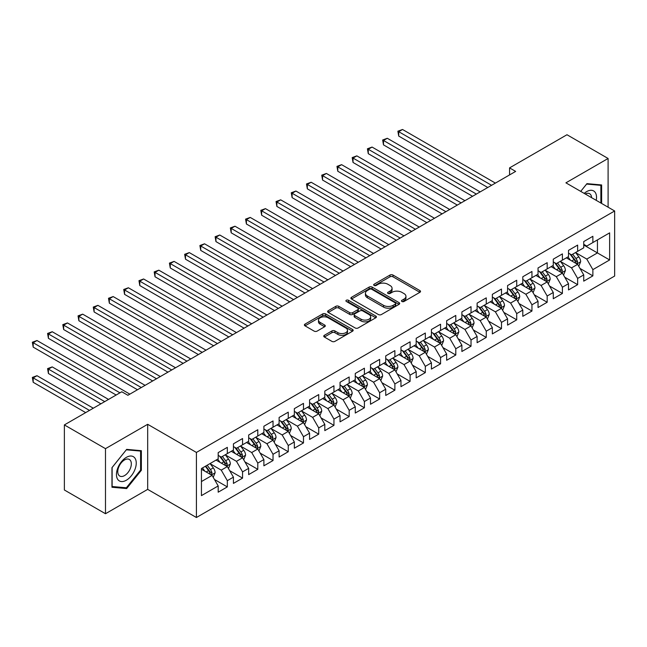 <?xml version="1.0" encoding="UTF-8"?>
<svg xmlns="http://www.w3.org/2000/svg" width="647" height="647" viewBox="0 0 647 647"><rect width="100%" height="100%" fill="white"/><g stroke="black" fill="none" stroke-linecap="round" stroke-linejoin="round"><path stroke-width="0.97" d="M401.916 301.486A1.48 0.857 0 0 0 404.011 301.486L419.895 292.315A2.111 1.221 0 0 0 420.518 291.449A2.111 1.221 0 0 0 419.895 290.584L392.988 275.048A2.111 1.221 0 0 0 389.995 275.048L374.112 284.219A1.48 0.857 0 0 0 373.683 284.826A1.48 0.857 0 0 0 374.112 285.432A1.48 0.857 0 0 0 376.206 285.432L378.26 284.243A6.769 3.906 0 0 1 387.828 284.243L390.068 285.537A6.769 3.906 0 0 1 392.058 288.303A6.769 3.906 0 0 1 390.068 291.061L388.014 292.25A1.48 0.857 0 0 0 387.585 292.856A1.48 0.857 0 0 0 388.014 293.455A1.48 0.857 0 0 0 390.109 293.455L392.163 292.274A6.769 3.906 0 0 1 401.73 292.274L403.979 293.568A6.769 3.906 0 0 1 405.96 296.326A6.769 3.906 0 0 1 403.979 299.092L401.916 300.273A1.48 0.857 0 0 0 401.488 300.879A1.48 0.857 0 0 0 401.916 301.486L401.916 300.273M324.365 335.3A2.111 1.221 0 0 0 323.751 336.157A2.111 1.221 0 0 0 324.365 337.022L331.919 341.381A2.111 1.221 0 0 0 334.903 341.381L352.55 331.199A2.111 1.221 0 0 0 353.165 330.334A2.111 1.221 0 0 0 352.55 329.469L325.635 313.932A2.111 1.221 0 0 0 322.651 313.932L305.004 324.123A2.111 1.221 0 0 0 304.389 324.98A2.111 1.221 0 0 0 305.004 325.845L314.127 331.11A2.111 1.221 0 0 0 317.119 331.11L324.665 326.751A2.111 1.221 0 0 0 325.287 325.886A2.111 1.221 0 0 0 324.665 325.029L320.144 322.416A5.653 3.267 0 0 1 318.486 320.103A5.653 3.267 0 0 1 321.98 317.087A5.653 3.267 0 0 1 328.142 317.798L345.854 328.029A5.653 3.267 0 0 1 347.512 330.334A5.653 3.267 0 0 1 344.026 333.351A5.653 3.267 0 0 1 337.863 332.647L334.903 330.94A2.111 1.221 0 0 0 331.919 330.94L324.365 335.3L324.365 337.022M105.485 448.662L105.485 513.734L147.678 489.375L147.678 424.303L105.485 448.662L64.368 424.917L121.782 391.767L127.88 395.285L515.651 171.406L509.561 167.888L509.561 174.925M147.678 424.303L196.413 452.439L614.65 210.979L614.65 276.051L196.413 517.511L196.413 452.439M608.099 207.194L608.099 158.483L565.915 182.834L614.65 210.979M608.099 158.483L566.974 134.738L509.561 167.888M378.414 314.539A2.111 1.221 0 0 0 381.398 314.539L399.045 304.357A2.111 1.221 0 0 0 399.66 303.492A2.111 1.221 0 0 0 399.045 302.626L372.13 287.09A2.111 1.221 0 0 0 369.146 287.09L351.499 297.28A2.111 1.221 0 0 0 350.884 298.138A2.111 1.221 0 0 0 351.499 299.003L378.414 314.539M346.938 301.801A1.48 0.857 0 0 1 348.434 302.012L348.434 300.257L375.794 316.051A2.111 1.221 0 0 1 376.417 316.917A2.111 1.221 0 0 1 375.794 317.774L358.155 327.964A2.111 1.221 0 0 1 355.163 327.964L328.255 312.428L328.255 310.697A2.111 1.221 0 0 0 327.633 311.563A2.111 1.221 0 0 0 328.255 312.428M328.255 310.697L335.801 306.338A2.111 1.221 0 0 1 338.793 306.338L349.703 312.638A2.111 1.221 0 0 0 352.696 312.638L357.702 309.751A2.111 1.221 0 0 0 358.325 308.886A2.111 1.221 0 0 0 357.702 308.021L346.347 301.462A1.48 0.857 0 0 1 345.91 300.855A1.48 0.857 0 0 1 346.824 300.071A1.48 0.857 0 0 1 348.434 300.257M583.731 245.003L597.44 252.92L597.44 239.908L609.628 232.871L592.87 242.544L592.87 236.301L583.731 241.574L583.731 247.817L577.642 251.335L577.642 245.092L568.503 250.373L568.503 256.616L562.405 260.126L562.405 253.891L553.274 259.164L553.274 265.407L547.176 268.926L547.176 262.682L538.037 267.955L538.037 274.199L531.947 277.717L531.947 271.473L522.808 276.746L522.808 282.99L516.718 286.508L516.718 280.264L507.58 285.545L507.58 291.789L501.49 295.307L501.49 289.063L492.351 294.336L492.351 300.58L486.253 304.098L486.253 297.855L477.114 303.128L477.114 309.371L471.024 312.889L471.024 306.646L461.885 311.927L461.885 318.17L455.795 321.68L455.795 315.437L446.656 320.718L446.656 326.961L440.567 330.48L440.567 324.236L431.428 329.509L431.428 335.753L425.33 339.271L425.33 333.027L416.191 338.3L416.191 344.544L410.101 348.062L410.101 341.818L400.962 347.099L400.962 353.343L394.872 356.861L394.872 350.617L385.733 355.89L385.733 362.134L379.643 365.652L379.643 359.408L370.505 364.682L370.505 370.925L364.407 374.443L364.407 368.2L355.268 373.473L355.268 379.716L349.178 383.234L349.178 376.991L340.039 382.272L340.039 388.515L333.949 392.033L333.949 385.79L324.81 391.063L324.81 397.307L318.72 400.825L318.72 394.581L309.581 399.854L309.581 406.098L303.483 409.616L303.483 403.372L294.345 408.653L294.345 414.897L288.255 418.415L288.255 412.171L279.116 417.444L279.116 423.688L273.026 427.206L273.026 420.962L263.887 426.236L263.887 432.479L257.797 435.997L257.797 429.754L248.658 435.027L248.658 441.27L242.56 444.788L242.56 438.545L233.43 443.826L233.43 450.069L227.332 453.587L227.332 447.344L218.193 452.617L218.193 458.86L201.443 468.533L201.443 495.618L218.193 485.946L212.103 475.391L201.443 469.237M609.628 232.871L609.628 259.957L592.87 269.629L586.78 259.075L575.733 252.702M580.003 268.44L592.87 275.873L592.87 269.629M592.87 275.873L583.731 281.146L583.731 274.902L577.642 278.42L571.544 267.866L560.504 261.493M564.766 277.231L577.642 284.664L577.642 278.42M577.642 284.664L568.503 289.937L568.503 283.693L562.405 287.211L556.315 276.665L545.275 270.284M549.538 286.031L562.405 293.455L562.405 287.211M562.405 293.455L553.274 298.736L553.274 292.493L547.176 296.011L541.086 285.456L530.047 279.083M534.309 294.822L547.176 302.254L547.176 296.011M547.176 302.254L538.037 307.527L538.037 301.284L531.947 304.802L525.857 294.248L514.81 287.875M519.08 303.613L531.947 311.045L531.947 304.802M531.947 311.045L522.808 316.318L522.808 310.075L516.718 313.593L510.62 303.039L499.581 296.666M503.843 312.404L516.718 319.836L516.718 313.593M516.718 319.836L507.58 325.118L507.58 318.874L501.49 322.384L495.392 311.838L484.352 305.457M488.614 321.203L501.49 328.627L501.49 322.384M501.49 328.627L492.351 333.909L492.351 327.665L486.253 331.183L480.163 320.629L469.124 314.256M473.386 329.994L486.253 337.427L486.253 331.183M486.253 337.427L477.114 342.7L477.114 336.456L471.024 339.974L464.934 329.42L453.887 323.047M458.157 338.785L471.024 346.218L471.024 339.974M471.024 346.218L461.885 351.491L461.885 345.247L455.795 348.765L449.705 338.219L438.658 331.838M442.92 347.585L455.795 355.009L455.795 348.765M455.795 355.009L446.656 360.29L446.656 354.046L440.567 357.565L434.469 347.01L423.429 340.637M427.691 356.376L440.567 363.808L440.567 357.565M440.567 363.808L431.428 369.081L431.428 362.838L425.33 366.356L419.24 355.801L408.2 349.429M412.462 365.167L425.33 372.599L425.33 366.356M425.33 372.599L416.191 377.872L416.191 371.629L410.101 375.147L404.011 364.593L392.964 358.22M397.234 373.958L410.101 381.39L410.101 375.147M410.101 381.39L400.962 386.663L400.962 380.428L394.872 383.938L388.782 373.392L377.735 367.011M382.005 382.757L394.872 390.181L394.872 383.938M394.872 390.181L385.733 395.463L385.733 389.219L379.643 392.737L373.545 382.183L362.506 375.81M366.768 391.548L379.643 398.981L379.643 392.737M379.643 398.981L370.505 404.254L370.505 398.01L364.407 401.528L358.317 390.974L347.277 384.601M351.539 400.339L364.407 407.772L364.407 401.528M364.407 407.772L355.268 413.045L355.268 406.801L349.178 410.319L343.088 399.773L332.04 393.392M336.311 409.13L349.178 416.563L349.178 410.319M349.178 416.563L340.039 421.844L340.039 415.6L333.949 419.119L327.859 408.564L316.812 402.183M321.082 417.93L333.949 425.362L333.949 419.119M333.949 425.362L324.81 430.635L324.81 424.392L318.72 427.91L312.622 417.355L301.583 410.982M305.845 426.721L318.72 434.153L318.72 427.91M318.72 434.153L309.581 439.426L309.581 433.183L303.483 436.701L297.394 426.147L286.354 419.774M290.616 435.512L303.483 442.944L303.483 436.701M303.483 442.944L294.345 448.217L294.345 441.974L288.255 445.492L282.165 434.946L271.125 428.565M275.387 444.311L288.255 451.735L288.255 445.492M288.255 451.735L279.116 457.017L279.116 450.773L273.026 454.291L266.936 443.737L255.888 437.364M260.159 453.102L273.026 460.535L273.026 454.291M273.026 460.535L263.887 465.808L263.887 459.564L257.797 463.082L251.699 452.528L240.66 446.155M244.922 461.893L257.797 469.326L257.797 463.082M257.797 469.326L248.658 474.599L248.658 468.355L242.56 471.873L236.47 461.319L225.431 454.946M229.693 470.684L242.56 478.117L242.56 471.873M242.56 478.117L233.43 483.398L233.43 477.154L227.332 480.664L221.242 470.118L210.202 463.737M214.464 479.484L227.332 486.908L227.332 480.664M227.332 486.908L218.193 492.189L218.193 485.946M218.193 455.342L221.242 457.106L227.332 453.587M201.443 481.546L212.103 475.391M233.43 446.551L236.47 448.306L242.56 444.788M221.242 470.118L227.332 466.6L216.066 460.09M233.43 477.154L227.332 466.6M248.658 437.76L251.699 439.515L257.797 435.997M236.47 461.319L242.56 457.809L231.294 451.299M248.658 468.355L242.56 457.809M263.887 428.961L266.936 430.724L273.026 427.206M251.699 452.528L257.797 449.01L246.523 442.508M263.887 459.564L257.797 449.01M279.116 420.17L282.165 421.925L288.255 418.415M266.936 443.737L273.026 440.219L261.752 433.708M279.116 450.773L273.026 440.219M294.345 411.379L297.394 413.134L303.483 409.616M282.165 434.946L288.255 431.428L276.989 424.917M294.345 441.974L288.255 431.428M309.581 402.58L312.622 404.343L318.72 400.825M297.394 426.147L303.483 422.628L292.218 416.126M309.581 433.183L303.483 422.628M324.81 393.788L327.859 395.552L333.949 392.033M312.622 417.355L318.72 413.837L307.446 407.335M324.81 424.392L318.72 413.837M340.039 384.997L343.088 386.752L349.178 383.234M327.859 408.564L333.949 405.046L322.675 398.536M340.039 415.6L333.949 405.046M355.268 376.206L358.317 377.961L364.407 374.443M343.088 399.773L349.178 396.255L337.912 389.745M355.268 406.801L349.178 396.255M370.505 367.407L373.545 369.17L379.643 365.652M358.317 390.974L364.407 387.456L353.141 380.954M370.505 398.01L364.407 387.456M385.733 358.616L388.782 360.371L394.872 356.861M373.545 382.183L379.643 378.665L368.369 372.154M385.733 389.219L379.643 378.665M400.962 349.825L404.011 351.58L410.101 348.062M388.782 373.392L394.872 369.874L383.598 363.363M400.962 380.428L394.872 369.874M416.191 341.026L419.24 342.789L425.33 339.271M404.011 364.593L410.101 361.075L398.827 354.572M416.191 371.629L410.101 361.075M431.428 332.234L434.469 333.998L440.567 330.48M419.24 355.801L425.33 352.283L414.064 345.781M431.428 362.838L425.33 352.283M446.656 323.443L449.705 325.198L455.795 321.68M434.469 347.01L440.567 343.492L429.293 336.982M446.656 354.046L440.567 343.492M461.885 314.652L464.934 316.407L471.024 312.889M449.705 338.219L455.795 334.701L444.521 328.191M461.885 345.247L455.795 334.701M477.114 305.853L480.163 307.616L486.253 304.098M464.934 329.42L471.024 325.902L459.75 319.4M477.114 336.456L471.024 325.902M492.351 297.062L495.392 298.825L501.49 295.307M480.163 320.629L486.253 317.111L474.987 310.6M492.351 327.665L486.253 317.111M507.58 288.271L510.62 290.026L516.718 286.508M495.392 311.838L501.49 308.32L490.216 301.809M507.58 318.874L501.49 308.32M522.808 279.48L525.857 281.235L531.947 277.717M510.62 303.039L516.718 299.529L505.444 293.018M522.808 310.075L516.718 299.529M538.037 270.681L541.086 272.444L547.176 268.926M525.857 294.248L531.947 290.729L520.673 284.227M538.037 301.284L531.947 290.729M553.274 261.889L556.315 263.644L562.405 260.126M541.086 285.456L547.176 281.938L535.91 275.428M553.274 292.493L547.176 281.938M568.503 253.098L571.544 254.853L577.642 251.335M556.315 276.665L562.405 273.147L551.139 266.637M568.503 283.693L562.405 273.147M583.731 244.299L586.78 246.062L592.87 242.544M571.544 267.866L577.642 264.348L566.368 257.846M583.731 274.902L577.642 264.348M64.368 424.917L64.368 489.989L105.485 513.734M147.678 489.375L196.413 517.511M586.78 259.075L597.44 252.92L609.628 259.957M601.629 203.457L601.629 184.953L586.934 183.643L580.707 191.383L586.627 184.071L600.869 185.349L600.869 203.021M141.353 470.288L141.353 450.692L126.658 449.374L111.963 467.66L111.963 487.256L126.658 488.566L141.353 470.288L140.593 469.843M402.515 301.696L403.979 300.847A6.769 3.906 0 0 0 405.96 298.089L405.96 296.326M392.058 288.303L392.058 290.058A6.769 3.906 0 0 1 390.068 292.824L388.604 293.665M419.871 292.331L392.988 276.811A2.111 1.221 0 0 0 389.995 276.811L374.702 285.642M399.013 304.373L372.13 288.853A2.111 1.221 0 0 0 369.146 288.853L351.531 299.019M395.301 304.098A1.48 0.857 0 0 0 395.738 303.492A1.48 0.857 0 0 0 395.301 302.885L371.685 289.249A1.48 0.857 0 0 0 369.591 289.249L367.423 290.503A6.769 3.906 0 0 0 365.442 293.261A6.769 3.906 0 0 0 367.423 296.027L383.566 305.344A6.769 3.906 0 0 0 393.133 305.344L395.301 304.098L395.301 305.853A1.48 0.857 0 0 0 395.738 305.247L395.738 303.492M365.442 293.261L365.442 295.024A6.769 3.906 0 0 0 367.423 297.782L367.423 296.027M395.301 305.853L393.133 307.107A6.769 3.906 0 0 1 383.566 307.107L367.423 297.782M328.28 312.444L335.801 308.101L335.801 306.338M358.325 308.886L358.325 310.641A2.111 1.221 0 0 1 357.702 311.506L352.696 314.402A2.111 1.221 0 0 1 349.703 314.402L338.793 308.101A2.111 1.221 0 0 0 335.801 308.101M348.434 302.012L375.77 317.79M361.034 319.181A5.653 3.267 0 0 0 367.197 319.885A5.653 3.267 0 0 0 370.691 316.868A5.653 3.267 0 0 0 369.033 314.563L362.789 310.956A2.111 1.221 0 0 0 359.797 310.956L354.791 313.852A2.111 1.221 0 0 0 354.168 314.709A2.111 1.221 0 0 0 354.791 315.574L361.034 319.181L361.034 320.936A5.653 3.267 0 0 0 367.197 321.648A5.653 3.267 0 0 0 370.691 318.631L370.691 316.868M354.168 314.709L354.168 316.472A2.111 1.221 0 0 0 354.791 317.337L354.791 315.574M361.034 320.936L354.791 317.337M347.512 330.334L347.512 332.097A5.653 3.267 0 0 1 344.026 335.114A5.653 3.267 0 0 1 337.863 334.402L334.903 332.695A2.111 1.221 0 0 0 331.919 332.695L324.398 337.038M318.486 320.103L318.486 321.866A5.653 3.267 0 0 0 320.144 324.171L320.144 322.416M324.64 326.767L320.144 324.171M352.518 331.215L325.635 315.696A2.111 1.221 0 0 0 322.651 315.696L305.036 325.862L305.004 324.123M125.106 487.676L126.658 488.566M578.766 266.305L580.658 261.695A5.71 3.292 -120 0 0 578.83 256.835L575.595 252.516M570.444 260.199L567.985 256.916M398.722 171.253L457.316 205.083L368.264 153.671L368.264 149.271L372.074 147.071L464.934 200.683M576.566 263.733L577.577 261.938A5.71 3.292 -120 0 0 575.935 258.509L572.7 254.19M570.856 254.457L574.851 259.787A2.911 1.682 60 0 1 575.385 260.676L577.577 261.938M569.853 253.875L574.115 259.56A5.71 3.292 60 0 1 575.749 262.997L575.862 263.321M491.583 185.301L398.722 131.689L402.531 129.489L495.392 183.101M487.781 187.501L398.722 136.08L398.722 131.689L397.889 131.204L402.531 129.489M398.722 136.08L397.889 131.204M563.537 275.096L565.421 270.486A5.71 3.292 -120 0 0 563.602 265.626L560.367 261.307M555.207 268.99L552.748 265.707M383.493 180.052L442.087 213.874L353.036 162.462L353.036 158.062L356.837 155.87L449.705 209.482M561.329 272.524L562.34 270.729A5.71 3.292 -120 0 0 560.706 267.3L557.471 262.981M555.627 263.248L559.623 268.586A2.911 1.682 60 0 1 560.148 269.467L562.34 270.729M554.625 262.666L558.879 268.351A5.71 3.292 60 0 1 560.512 271.789L560.634 272.12M548.308 283.887L550.193 279.286A5.71 3.292 -120 0 0 548.373 274.425L545.138 270.106M539.978 277.781L537.52 274.498M368.264 188.843L426.858 222.673L337.799 171.253L337.799 166.861L341.608 164.661L434.469 218.274M546.1 281.316L547.111 279.528A5.71 3.292 -120 0 0 545.478 276.091L542.243 271.772M540.399 272.039L544.394 277.377A2.911 1.682 60 0 1 544.92 278.259L547.111 279.528M539.388 271.465L543.65 277.151A5.71 3.292 60 0 1 545.284 280.58L545.397 280.911M476.354 194.092L383.493 140.48L387.302 138.28L480.163 191.892M472.545 196.292L383.493 144.879L383.493 140.48L382.66 139.995L387.302 138.28M383.493 144.879L382.66 139.995M461.125 202.883L367.423 148.786L372.074 147.071M368.264 153.671L367.423 148.786M596.219 200.335A13.999 8.079 120 0 0 595.2 192.394A13.999 8.079 120 0 0 584.192 193.388M591.593 197.659A9.584 5.532 120 0 0 590.695 194.723A9.584 5.532 120 0 0 589.619 193.72A9.584 5.532 120 0 0 585.212 193.979M599.923 184.799L600.869 185.349M117.778 479.459A13.999 8.079 120 0 0 131.301 475.836A13.999 8.079 120 0 0 134.924 458.133A13.999 8.079 120 0 0 121.401 461.756A13.999 8.079 120 0 0 117.778 479.459M118.684 475.06A9.584 5.532 120 0 0 119.76 476.055A9.584 5.532 120 0 0 128.68 471.582A9.584 5.532 120 0 0 130.419 460.454A9.584 5.532 120 0 0 129.343 459.459A9.584 5.532 120 0 0 120.423 463.931A9.584 5.532 120 0 0 118.684 475.06M126.351 449.811L140.593 451.08L140.593 470.07L126.351 487.781L112.117 486.512L112.117 467.522L126.327 449.794M139.647 450.538L140.593 451.08M533.071 292.687L534.964 288.077A5.71 3.292 -120 0 0 533.144 283.216L529.909 278.897M524.749 286.572L522.291 283.289M353.036 197.634L411.621 231.464L322.57 180.052L322.57 175.652L326.379 173.453L419.24 227.065M530.872 290.107L531.883 288.319A5.71 3.292 -120 0 0 530.249 284.882L527.014 280.563M525.162 280.838L529.157 286.168A2.911 1.682 60 0 1 529.691 287.058L531.883 288.319M524.159 280.256L528.421 285.942A5.71 3.292 60 0 1 530.055 289.371L530.168 289.702M517.843 301.478L519.735 296.868A5.71 3.292 -120 0 0 517.907 292.007L514.672 287.689M509.521 295.372L507.062 292.088M337.799 206.433L396.393 240.255L307.341 188.843L307.341 184.444L311.15 182.244L404.011 235.864M515.643 298.906L516.654 297.11A5.71 3.292 -120 0 0 515.02 293.681L511.777 289.363M509.933 289.63L513.928 294.967A2.911 1.682 60 0 1 514.462 295.849L516.654 297.11M508.93 289.047L513.192 294.733A5.71 3.292 60 0 1 514.826 298.17L514.939 298.502M445.896 211.682L352.194 157.585L356.837 155.87M353.036 162.462L352.194 157.585M430.659 220.473L336.966 166.376L341.608 164.661M337.799 171.253L336.966 166.376M502.614 310.269L504.498 305.659A5.71 3.292 -120 0 0 502.679 300.798L499.444 296.48M494.292 304.163L491.825 300.879M322.57 215.225L381.164 249.055L292.112 197.634L292.112 193.243L295.914 191.043L388.782 244.655M500.414 307.697L501.417 305.91A5.71 3.292 -120 0 0 499.783 302.472L496.548 298.154M494.704 298.421L498.7 303.758A2.911 1.682 60 0 1 499.225 304.64L501.417 305.91M493.701 297.846L497.955 303.524A5.71 3.292 60 0 1 499.589 306.961L499.71 307.293M415.431 229.264L321.737 175.167L326.379 173.453M322.57 180.052L321.737 175.167M487.385 319.06L489.269 314.458A5.71 3.292 -120 0 0 487.45 309.598L484.215 305.279M479.055 312.954L476.596 309.67M307.341 224.016L365.935 257.846L276.876 206.425L276.876 202.034L280.685 199.834L373.545 253.446M485.177 316.488L486.188 314.701A5.71 3.292 -120 0 0 484.554 311.264L481.319 306.945M479.476 307.22L483.471 312.55A2.911 1.682 60 0 1 483.996 313.431L486.188 314.701M478.473 306.638L482.727 312.323A5.71 3.292 60 0 1 484.36 315.752L484.474 316.084M400.202 238.056L306.5 183.958L311.15 182.244M307.341 188.843L306.5 183.958M472.148 327.859L474.041 323.249A5.71 3.292 -120 0 0 472.221 318.389L468.986 314.07M463.826 321.753L461.368 318.47M292.112 232.807L350.698 266.637L261.647 215.225L261.647 210.825L265.456 208.625L358.317 262.237M469.948 325.287L470.959 323.492A5.71 3.292 -120 0 0 469.326 320.063L466.091 315.744M464.239 316.011L468.242 321.341A2.911 1.682 60 0 1 468.768 322.23L470.959 323.492M463.236 315.429L467.498 321.114A5.71 3.292 60 0 1 469.132 324.551L469.245 324.875M456.919 336.65L458.812 332.04A5.71 3.292 -120 0 0 456.984 327.18L453.749 322.861M448.597 330.544L446.139 327.261M276.876 241.606L335.469 275.428L246.418 224.016L246.418 219.616L250.227 217.424L343.088 271.036M454.72 334.078L455.731 332.283A5.71 3.292 -120 0 0 454.097 328.854L450.862 324.535M449.01 324.802L453.005 330.14A2.911 1.682 60 0 1 453.539 331.021L455.731 332.283M448.007 324.22L452.269 329.905A5.71 3.292 60 0 1 453.903 333.342L454.016 333.674M441.691 345.441L443.575 340.84A5.71 3.292 -120 0 0 441.755 335.979L438.52 331.652M433.369 339.335L430.902 336.052M261.647 250.397L320.241 284.227L231.189 232.807L231.189 228.415L234.99 226.215L327.859 279.827M439.491 342.87L440.494 341.082A5.71 3.292 -120 0 0 438.86 337.645L435.625 333.326M433.781 333.593L437.776 338.931A2.911 1.682 60 0 1 438.302 339.812L440.494 341.082M432.778 333.019L437.032 338.704A5.71 3.292 60 0 1 438.666 342.134L438.787 342.465M426.462 354.241L428.346 349.631A5.71 3.292 -120 0 0 426.527 344.77L423.292 340.451M418.132 348.126L415.673 344.843M246.418 259.188L305.012 293.018L215.952 241.606L215.952 237.206L219.762 235.007L312.622 288.619M424.254 351.661L425.265 349.873A5.71 3.292 -120 0 0 423.631 346.436L420.396 342.117M418.552 342.392L422.548 347.722A2.911 1.682 60 0 1 423.073 348.604L425.265 349.873M417.55 341.81L421.804 347.496A5.71 3.292 60 0 1 423.437 350.925L423.55 351.256M411.225 363.032L413.118 358.422A5.71 3.292 -120 0 0 411.298 353.561L408.063 349.243M402.903 356.926L400.444 353.642M231.189 267.979L289.775 301.809L200.724 250.397L200.724 245.997L204.533 243.798L297.394 297.418M409.025 360.46L410.036 358.664A5.71 3.292 -120 0 0 408.403 355.235L405.168 350.917M403.316 351.184L407.319 356.521A2.911 1.682 60 0 1 407.845 357.403L410.036 358.664M402.313 350.601L406.575 356.287A5.71 3.292 60 0 1 408.208 359.724L408.322 360.055M395.996 371.823L397.889 367.213A5.71 3.292 -120 0 0 396.061 362.352L392.826 358.034M387.674 365.717L385.216 362.433M215.952 276.779L274.546 310.6L185.495 259.188L185.495 254.797L189.304 252.597L282.165 306.209M393.797 369.251L394.807 367.456A5.71 3.292 -120 0 0 393.174 364.026L389.939 359.708M388.087 359.975L392.082 365.312A2.911 1.682 60 0 1 392.616 366.194L394.807 367.456M387.084 359.4L391.346 365.078A5.71 3.292 60 0 1 392.98 368.515L393.093 368.847M380.768 380.614L382.652 376.012A5.71 3.292 -120 0 0 380.832 371.152L377.597 366.833M372.446 374.508L369.987 371.224M200.724 285.57L259.318 319.4L170.266 267.979L170.266 263.588L174.075 261.388L266.936 315M378.568 378.042L379.571 376.255A5.71 3.292 -120 0 0 377.937 372.818L374.702 368.499M372.858 368.766L376.853 374.103A2.911 1.682 60 0 1 377.379 374.985L379.571 376.255M371.855 368.192L376.109 373.877A5.71 3.292 60 0 1 377.743 377.306L377.864 377.638M365.539 389.413L367.423 384.803A5.71 3.292 -120 0 0 365.604 379.943L362.369 375.624M357.209 383.299L354.75 380.024M185.495 294.361L244.089 328.191L155.029 276.779L155.029 272.379L158.839 270.179L251.699 323.791M363.331 386.841L364.342 385.046A5.71 3.292 -120 0 0 362.708 381.617L359.473 377.29M357.629 377.565L361.624 382.895A2.911 1.682 60 0 1 362.15 383.784L364.342 385.046M356.626 376.983L360.88 382.668A5.71 3.292 60 0 1 362.514 386.097L362.627 386.429M350.31 398.204L352.194 393.594A5.71 3.292 -120 0 0 350.375 388.734L347.14 384.415M341.98 392.098L339.521 388.815M170.266 303.16L228.852 336.982M348.102 395.632L349.113 393.837A5.71 3.292 -120 0 0 347.479 390.408L344.244 386.089M342.392 386.356L346.396 391.694A2.911 1.682 60 0 1 346.921 392.575L349.113 393.837M341.39 385.774L345.652 391.459A5.71 3.292 60 0 1 347.285 394.896L347.399 395.228M384.973 246.855L291.271 192.757L295.914 191.043M292.112 197.634L291.271 192.757M369.736 255.646L276.043 201.549L280.685 199.834M276.876 206.425L276.043 201.549M354.507 264.437L260.814 210.34L265.456 208.625M261.647 215.225L260.814 210.34M339.279 273.236L245.577 219.139L250.227 217.424M246.418 224.016L245.577 219.139M324.05 282.027L230.348 227.93L234.99 226.215M231.189 232.807L230.348 227.93M308.821 290.818L215.119 236.721L219.762 235.007M215.952 241.606L215.119 236.721M293.584 299.61L199.891 245.512L204.533 243.798M200.724 250.397L199.891 245.512M278.356 308.409L184.654 254.311L189.304 252.597M185.495 259.188L184.654 254.311M263.127 317.2L169.425 263.103L174.075 261.388M170.266 267.979L169.425 263.103M335.073 406.995L336.966 402.385A5.71 3.292 -120 0 0 335.138 397.525L331.903 393.206M326.751 400.889L324.293 397.606M155.029 311.951L213.623 345.781L124.572 294.361L124.572 289.969L128.381 287.769L221.242 341.381M332.873 404.424L333.884 402.636A5.71 3.292 -120 0 0 332.251 399.199L329.016 394.88M327.164 395.147L331.159 400.485A2.911 1.682 60 0 1 331.693 401.366L333.884 402.636M326.161 394.573L330.423 400.258A5.71 3.292 60 0 1 332.057 403.688L332.17 404.019M247.898 325.991L154.196 271.894L158.839 270.179M155.029 276.779L154.196 271.894M319.844 415.795L321.729 411.185A5.71 3.292 -120 0 0 319.909 406.324L316.674 402.005M311.522 409.68L309.064 406.397M139.801 320.742L198.394 354.572L109.343 303.16L109.343 298.76L113.152 296.561L206.013 350.173M317.645 413.215L318.647 411.427A5.71 3.292 -120 0 0 317.014 407.99L313.779 403.671M311.935 403.946L315.93 409.276A2.911 1.682 60 0 1 316.456 410.158L318.647 411.427M310.932 403.364L315.186 409.05A5.71 3.292 60 0 1 316.82 412.479L316.941 412.81M232.661 334.782L139.801 281.17L143.61 278.978L236.47 332.59M228.86 336.982L139.801 285.57L139.801 281.17L138.968 280.693L143.61 278.978M139.801 285.57L138.968 280.693M304.616 424.586L306.5 419.976A5.71 3.292 -120 0 0 304.68 415.115L301.445 410.796M296.286 418.48L293.827 415.196M124.572 329.533L183.166 363.363L94.114 311.951L94.114 307.551L97.915 305.352L190.776 358.964M302.408 422.014L303.419 420.218A5.71 3.292 -120 0 0 301.785 416.789L298.55 412.471M296.706 412.737L300.701 418.067A2.911 1.682 60 0 1 301.227 418.957L303.419 420.218M295.703 412.155L299.957 417.841A5.71 3.292 60 0 1 301.591 421.278L301.704 421.601M217.432 343.581L123.731 289.484L128.381 287.769M124.572 294.361L123.731 289.484M289.387 433.377L291.271 428.767A5.71 3.292 -120 0 0 289.452 423.906L286.217 419.588M281.057 427.271L278.598 423.987M109.343 338.332L167.937 372.154L78.877 320.742L78.877 316.343L82.687 314.151L175.547 367.763M287.179 430.805L288.19 429.01A5.71 3.292 -120 0 0 286.556 425.58L283.321 421.262M281.477 421.529L285.473 426.866A2.911 1.682 60 0 1 285.998 427.748L288.19 429.01M280.466 420.946L284.729 426.632A5.71 3.292 60 0 1 286.362 430.069L286.475 430.401M202.204 352.372L108.502 298.275L113.152 296.561M109.343 303.16L108.502 298.275M274.15 442.168L276.043 437.566A5.71 3.292 -120 0 0 274.223 432.706L270.98 428.387M265.828 436.062L263.369 432.778M94.114 347.124L152.7 380.954L63.649 329.533L63.649 325.142L67.458 322.942L160.319 376.554M271.95 439.596L272.961 437.809A5.71 3.292 -120 0 0 271.328 434.372L268.093 430.053M266.24 430.32L270.236 435.657A2.911 1.682 60 0 1 270.769 436.539L272.961 437.809M265.238 429.745L269.5 435.431A5.71 3.292 60 0 1 271.133 438.86L271.247 439.192M186.975 361.163L93.273 307.066L97.915 305.352M94.114 311.951L93.273 307.066M258.921 450.967L260.806 446.357A5.71 3.292 -120 0 0 258.986 441.497L255.751 437.178M250.599 444.853L248.141 441.569M78.877 355.915L137.471 389.745L48.42 338.332L48.42 333.933L52.229 331.733L145.09 385.345M256.722 448.387L257.724 446.6A5.71 3.292 -120 0 0 256.091 443.163L252.856 438.844M251.012 439.119L255.007 444.449A2.911 1.682 60 0 1 255.541 445.338L257.724 446.6M250.009 438.537L254.263 444.222A5.71 3.292 60 0 1 255.897 447.651L256.018 447.983M171.738 369.963L78.044 315.865L82.687 314.151M78.877 320.742L78.044 315.865M243.693 459.758L245.577 455.148A5.71 3.292 -120 0 0 243.757 450.288L240.522 445.969M235.362 453.652L232.904 450.369M63.649 364.714L116.153 395.018L33.191 347.124L33.191 342.724L36.992 340.524L129.853 394.144M241.485 457.186L242.496 455.391A5.71 3.292 -120 0 0 240.862 451.962L237.627 447.643M235.783 447.91L239.778 453.248A2.911 1.682 60 0 1 240.304 454.129L242.496 455.391M234.78 447.328L239.034 453.013A5.71 3.292 60 0 1 240.668 456.45L240.789 456.782M156.509 378.754L62.808 324.657L67.458 322.942M63.649 329.533L62.808 324.657M228.464 468.549L230.348 463.939A5.71 3.292 -120 0 0 228.528 459.079L225.293 454.76M220.134 462.443L217.675 459.16M108.534 399.417L52.229 366.906L48.42 369.105L48.42 373.505L100.916 403.817M226.256 465.977L227.267 464.19A5.71 3.292 -120 0 0 225.633 460.753L222.398 456.434M220.554 456.701L224.549 462.039A2.911 1.682 60 0 1 225.075 462.92L227.267 464.19M219.543 456.127L223.805 461.804A5.71 3.292 60 0 1 225.439 465.242L225.552 465.573M48.42 373.505L47.579 368.62L104.725 401.617M47.579 368.62L52.229 366.906M141.281 387.545L47.579 333.448L52.229 331.733M48.42 338.332L47.579 333.448M213.227 477.34L215.119 472.739A5.71 3.292 -120 0 0 213.3 467.878L210.057 463.559M204.905 471.234L202.446 467.951M93.305 408.208L36.992 375.705L33.191 377.897L33.191 382.296L85.687 412.608M211.027 474.769L212.038 472.981A5.71 3.292 -120 0 0 210.404 469.544L207.169 465.225M205.738 466.05L209.313 470.83A2.911 1.682 60 0 1 209.846 471.712L212.038 472.981M205.342 466.285L208.577 470.604A5.71 3.292 60 0 1 210.21 474.033L210.324 474.364M33.191 382.296L32.35 377.419L89.496 410.408M32.35 377.419L36.992 375.705M119.954 392.818L32.35 342.239L36.992 340.524M33.191 347.124L32.35 342.239M403.979 300.847L403.979 299.092M388.014 293.455L388.014 292.25M390.068 292.824L390.068 291.061M374.112 285.432L374.112 284.219M389.995 276.811L389.995 275.048M392.988 276.811L392.988 275.048M419.895 292.315L419.895 290.584M351.499 299.003L351.499 297.28M369.146 288.853L369.146 287.09M372.13 288.853L372.13 287.09M399.045 304.357L399.045 302.626M383.566 307.107L383.566 305.344M393.133 307.107L393.133 305.344M338.793 308.101L338.793 306.338M349.703 314.402L349.703 312.638M352.696 314.402L352.696 312.638M357.702 311.506L357.702 309.751M375.794 317.774L375.794 316.051M331.919 332.695L331.919 330.94M334.903 332.695L334.903 330.94M337.863 334.402L337.863 332.647M324.665 326.751L324.665 325.029M322.651 315.696L322.651 313.932M325.635 315.696L325.635 313.932M352.55 331.199L352.55 329.469M576.922 263.936L580.618 261.809M575.935 258.509L578.83 256.835M571.73 260.935L574.115 259.56M561.693 272.735L565.389 270.6M560.706 267.3L563.602 265.626M556.493 269.734L558.879 268.351M546.464 281.526L550.152 279.391M545.478 276.091L548.373 274.425M541.264 278.525L543.65 277.151M531.236 290.317L534.923 288.19M530.249 284.882L533.144 283.216M526.035 287.317L528.421 285.942M515.999 299.108L519.695 296.981M515.02 293.681L517.907 292.007M510.806 296.108L513.192 294.733M500.77 307.907L504.466 305.772M499.783 302.472L502.679 300.798M495.57 304.907L497.955 303.524M485.541 316.698L489.229 314.563M484.554 311.264L487.45 309.598M480.341 313.698L482.727 312.323M470.312 325.49L474 323.363M469.326 320.063L472.221 318.389M465.112 322.489L467.498 321.114M455.076 334.289L458.772 332.154M454.097 328.854L456.984 327.18M449.883 331.288L452.269 329.905M439.847 343.08L443.543 340.945M438.86 337.645L441.755 335.979M434.647 340.079L437.032 338.704M424.618 351.871L428.314 349.736M423.631 346.436L426.527 344.77M419.418 348.87L421.804 347.496M409.389 360.662L413.077 358.535M408.403 355.235L411.298 353.561M404.189 357.662L406.575 356.287M394.152 369.461L397.848 367.326M393.174 364.026L396.061 362.352M388.96 366.461L391.346 365.078M378.924 378.252L382.62 376.117M377.937 372.818L380.832 371.152M373.731 375.252L376.109 373.877M363.695 387.043L367.391 384.916M362.708 381.617L365.604 379.943M358.495 384.043L360.88 382.668M348.466 395.835L352.154 393.708M347.479 390.408L350.375 388.734M343.266 392.842L345.652 391.459M333.229 404.634L336.925 402.499M332.251 399.199L335.138 397.525M328.037 401.633L330.423 400.258M318 413.425L321.696 411.29M317.014 407.99L319.909 406.324M312.808 410.424L315.186 409.05M302.772 422.216L306.468 420.089M301.785 416.789L304.68 415.115M297.571 419.216L299.957 417.841M287.543 431.015L291.231 428.88M286.556 425.58L289.452 423.906M282.343 428.015L284.729 426.632M272.306 439.806L276.002 437.671M271.328 434.372L274.223 432.706M267.114 436.806L269.5 435.431M257.077 448.597L260.773 446.47M256.091 443.163L258.986 441.497M251.885 445.597L254.263 444.222M241.849 457.389L245.545 455.262M240.862 451.962L243.757 450.288M236.648 454.388L239.034 453.013M226.62 466.188L230.308 464.053M225.633 460.753L228.528 459.079M221.42 463.187L223.805 461.804M211.383 474.979L215.079 472.844M210.404 469.544L213.3 467.878M206.191 471.978L208.577 470.604"/></g></svg>
